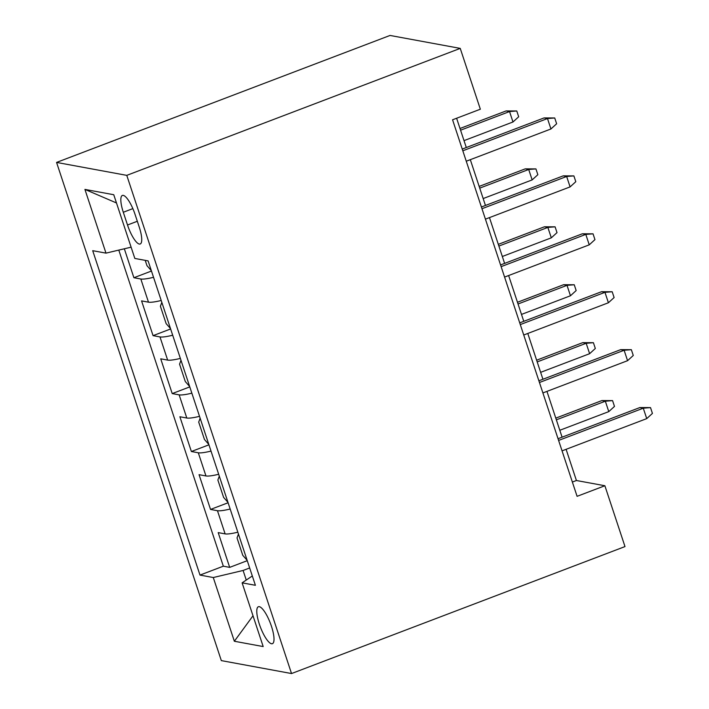 <?xml version="1.0" encoding="UTF-8"?>
<svg xmlns="http://www.w3.org/2000/svg" width="709" height="709" viewBox="0 0 709 709"><rect width="100%" height="100%" fill="white"/><g stroke="black" fill="none" stroke-linecap="round" stroke-linejoin="round"><path stroke-width="1.06" d="M271.467 626.331A19.763 5.344 -110.8 0 0 258.36 606.744A19.763 5.344 -110.8 0 0 259.326 624.097A19.763 5.344 -110.8 0 0 272.424 643.683A19.763 5.344 -110.8 0 0 271.467 626.331M56.569 162.423L221.332 660.611L291.532 673.55L126.778 175.362L56.569 162.423L390.03 35.45L460.238 48.389L126.778 175.362M124.332 248.788L133.904 277.724L151.469 271.033M161.2 300.483A24.709 3.855 161.7 0 1 148.491 302.167L141.57 300.891L153.064 335.649L170.621 328.967M180.361 358.408A24.709 3.855 -18.3 0 1 167.652 360.101L160.721 358.825L172.216 393.584L189.782 386.892M199.521 416.334A24.709 3.855 -18.3 0 1 186.804 418.026L179.882 416.75L191.377 451.509L208.942 444.818M218.682 474.268A24.709 3.855 -18.3 0 1 205.964 475.952L199.043 474.675L210.538 509.434L228.094 502.752M460.238 48.389L480.347 109.213L452.564 119.794L577.091 496.327L604.874 485.745L576.417 480.507L566.101 449.32M123.295 212.257L127.514 225.001A19.152 5.176 -110.8 0 0 140.205 243.985A19.152 5.176 -110.8 0 0 139.274 227.172L135.065 214.428A19.152 5.176 -110.8 0 0 122.365 195.445A19.152 5.176 -110.8 0 0 123.295 212.257L132.849 208.623M252.315 575.974L242.115 582.842L255.4 585.297L148.11 260.894L134.834 258.448L113.759 194.727L84.92 189.409L105.987 253.131L92.711 250.685L199.991 575.079L213.276 577.534L243.098 570.461L246.262 580.051M242.115 582.842L263.19 646.564L234.351 641.255L213.276 577.534M153.543 277.308A24.709 3.855 161.7 0 1 140.825 279L133.904 277.724M118.793 250.1L223.335 566.19L229.689 567.368L247.255 560.677M237.834 532.193A24.709 3.855 -18.3 0 1 225.125 533.886L218.195 532.61L229.689 567.368M230.177 509.018A24.709 3.855 161.7 0 1 217.459 510.71L210.538 509.434M211.016 451.092A24.709 3.855 161.7 0 1 198.298 452.785L191.377 451.509M191.855 393.167A24.709 3.855 161.7 0 1 179.147 394.86L172.216 393.584M172.704 335.233A24.709 3.855 161.7 0 1 159.986 336.926L153.064 335.649M604.874 485.745L624.992 546.577L291.532 673.55M562.086 437.178L546.949 391.386M542.926 379.244L527.788 333.46M523.774 321.319L508.628 275.535M504.613 263.393L489.467 217.601M485.452 205.459L470.315 159.676M466.3 147.534L456.614 118.252M249.665 567.962L243.098 570.461M572.367 482.049L576.417 480.507M131.103 247.175L105.987 253.131M223.335 566.19L199.991 575.079M116.489 202.969L84.92 189.409M234.351 641.255L253.007 615.784M462.817 150.795L547.49 118.545L544.078 117.916L554.722 117.978L547.49 118.545L550.937 128.976L466.265 161.218M544.078 117.916L462.25 149.076M554.722 117.978L556.636 123.765L550.937 128.976M145.221 260.363L146.985 265.689L151.336 270.643M506.129 110.923L516.772 110.976L518.687 116.772L512.988 121.983L509.541 111.552L506.129 110.923L459.999 128.489M516.772 110.976L509.541 111.552L460.566 130.199M512.988 121.983L464.014 140.63M481.969 208.721L566.651 176.479L563.23 175.85L573.882 175.903L566.651 176.479L570.098 186.901L485.417 219.143M563.23 175.85L481.402 207.001M573.882 175.903L575.797 181.699L570.098 186.901M501.13 266.646L585.802 234.404L582.39 233.775L593.034 233.828L585.802 234.404L589.25 244.835L504.578 277.077M582.39 233.775L500.563 264.936M593.034 233.828L594.957 239.624L589.25 244.835M520.291 324.58L604.963 292.33L601.551 291.7L612.195 291.762L604.963 292.33L608.411 302.761L523.738 335.002M601.551 291.7L519.724 322.861M612.195 291.762L614.109 297.55L608.411 302.761M539.443 382.506L624.124 350.264L620.703 349.634L631.356 349.688L624.124 350.264L627.571 360.686L542.89 392.928M620.703 349.634L538.875 380.795M631.356 349.688L633.27 355.484L627.571 360.686M161.829 302.362L160.394 306.244L166.136 323.623L170.497 328.568M525.28 168.848L535.933 168.91L537.847 174.698L532.149 179.909L528.701 169.478L525.28 168.848L479.16 186.414M535.933 168.91L528.701 169.478L479.727 188.133M532.149 179.909L483.175 198.555M180.981 360.287L179.554 364.169L185.297 381.548L189.657 386.502M544.441 226.783L555.094 226.836L557.008 232.632L551.31 237.834L547.862 227.412L544.441 226.783L498.312 244.348M555.094 226.836L547.862 227.412L498.879 246.058M551.31 237.834L502.326 256.49M200.142 418.213L198.706 422.103L204.458 439.474L208.809 444.428M563.602 284.708L574.246 284.761L576.16 290.557L570.461 295.768L567.014 285.337L563.602 284.708L517.473 302.273M574.246 284.761L567.014 285.337L518.04 303.984M570.461 295.768L521.487 314.415M219.303 476.147L217.867 480.028L223.61 497.408L227.97 502.362M582.763 342.633L593.406 342.695L595.321 348.482L589.622 353.694L586.175 343.271L582.763 342.633L536.633 360.199M593.406 342.695L586.175 343.271L537.2 361.918M589.622 353.694L540.648 372.34M558.603 440.431L643.276 408.189L639.864 407.56L650.516 407.613L643.276 408.189L646.732 418.62L562.051 450.862M639.864 407.56L558.036 438.72M650.516 407.613L652.431 413.409L646.732 418.62M238.454 534.072L237.028 537.954L242.77 555.333L247.131 560.287M601.914 400.567L612.567 400.62L614.481 406.417L608.783 411.619L605.335 401.197L601.914 400.567L555.785 418.133M612.567 400.62L605.335 401.197L556.352 419.843M608.783 411.619L559.809 430.274M148.491 302.167L140.825 279M225.125 533.886L217.459 510.71M205.964 475.952L198.298 452.785M186.804 418.026L179.147 394.86M167.652 360.101L159.986 336.926M137.324 221.27L127.514 225.001"/></g></svg>
